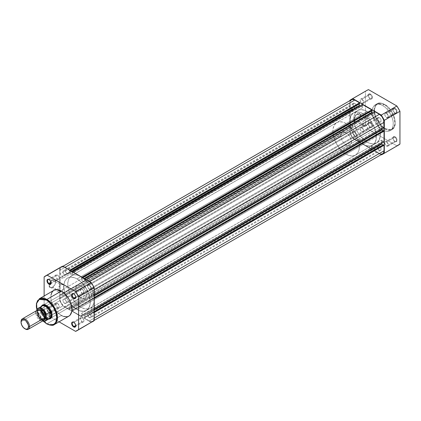 <?xml version="1.0" encoding="UTF-8"?>
<svg xmlns="http://www.w3.org/2000/svg" width="421" height="421" viewBox="0 0 421 421"><rect width="100%" height="100%" fill="white"/><g stroke="black" fill="none" stroke-linecap="round" stroke-linejoin="round"><path stroke-width="0.32" stroke-dasharray="2.1 1.58" d="M370.122 98.582L370.122 98.582A2.51 1.452 60 0 1 368.343 95.509A2.51 1.452 60 0 1 370.122 94.483L370.385 94.025A2.889 1.668 -120 0 0 368.343 95.204A2.889 1.668 -120 0 0 370.385 98.74L370.122 98.582L361.902 103.329A2.51 1.452 60 0 1 360.26 101.119A2.51 1.452 60 0 1 360.644 99.103A2.51 1.452 60 0 1 361.902 99.23L370.122 94.483A2.51 1.452 -120 0 0 368.864 94.357A2.51 1.452 -120 0 0 368.48 96.372A2.51 1.452 -120 0 0 370.122 98.582A2.51 1.452 -120 0 0 371.38 98.709A2.51 1.452 -120 0 0 371.764 96.698A2.51 1.452 -120 0 0 370.122 94.483L361.902 99.23A2.51 1.452 60 0 1 363.544 101.44A2.51 1.452 60 0 1 363.16 103.455A2.51 1.452 60 0 1 361.902 103.329L370.122 98.582L370.385 98.74L369.254 97.688L368.501 96.193L368.386 94.762L368.943 93.878L369.606 93.751L370.785 94.299L372.275 96.567L372.085 98.672L371.169 99.009L370.385 98.74A2.889 1.668 -120 0 0 372.427 97.561A2.889 1.668 -120 0 0 370.385 94.025L370.122 94.483A2.51 1.452 60 0 1 371.896 97.561A2.51 1.452 60 0 1 370.122 98.582L370.385 98.74M394.782 112.823L394.782 112.823A2.51 1.452 60 0 1 393.003 109.744A2.51 1.452 60 0 1 394.782 108.718L395.045 108.26A2.889 1.668 -120 0 0 393.003 109.439A2.889 1.668 -120 0 0 395.045 112.975L386.562 117.564A2.51 1.452 60 0 1 384.92 115.354A2.51 1.452 60 0 1 385.304 113.338A2.51 1.452 60 0 1 386.562 113.465L394.782 108.718A2.51 1.452 -120 0 0 393.524 108.592A2.51 1.452 -120 0 0 393.14 110.607A2.51 1.452 -120 0 0 394.782 112.823A2.51 1.452 -120 0 0 396.035 112.944A2.51 1.452 -120 0 0 396.419 110.934A2.51 1.452 -120 0 0 394.782 108.718L386.562 113.465A2.51 1.452 60 0 1 388.204 115.68A2.51 1.452 60 0 1 387.815 117.691A2.51 1.452 60 0 1 386.562 117.564L395.045 112.975L393.909 111.923L393.156 110.428L393.04 109.002L393.603 108.118L394.261 107.986L395.445 108.534L396.929 110.802L396.74 112.907L396.177 113.233L395.045 112.975A2.889 1.668 -120 0 0 397.087 111.797A2.889 1.668 -120 0 0 395.045 108.26L394.782 108.718A2.51 1.452 60 0 1 396.556 111.797A2.51 1.452 60 0 1 394.782 112.823L395.045 112.975M370.122 127.058L370.122 127.058A2.51 1.452 60 0 1 368.343 123.979A2.51 1.452 60 0 1 370.122 122.953L370.385 122.495A2.889 1.668 -120 0 0 368.343 123.674A2.889 1.668 -120 0 0 370.385 127.21L361.902 131.805A2.51 1.452 60 0 1 360.26 129.589A2.51 1.452 60 0 1 360.644 127.574A2.51 1.452 60 0 1 361.902 127.7L370.122 122.953A2.51 1.452 -120 0 0 368.864 122.832A2.51 1.452 -120 0 0 368.48 124.842A2.51 1.452 -120 0 0 370.122 127.058A2.51 1.452 -120 0 0 371.38 127.184A2.51 1.452 -120 0 0 371.764 125.169A2.51 1.452 -120 0 0 370.122 122.953L361.902 127.7A2.51 1.452 60 0 1 363.544 129.915A2.51 1.452 60 0 1 363.16 131.926A2.51 1.452 60 0 1 361.902 131.805L370.385 127.21L369.254 126.158L368.501 124.669L368.386 123.237L368.943 122.353L369.991 122.311L370.785 122.769L372.275 125.042L372.085 127.142L371.169 127.484L370.385 127.21A2.889 1.668 -120 0 0 372.427 126.032A2.889 1.668 -120 0 0 370.385 122.495L370.122 122.953A2.51 1.452 60 0 1 371.896 126.032A2.51 1.452 60 0 1 370.122 127.058L370.385 127.21M394.782 141.293L394.782 141.293A2.51 1.452 60 0 1 393.003 138.22A2.51 1.452 60 0 1 394.782 137.193L395.045 136.73A2.889 1.668 -120 0 0 393.003 137.909A2.889 1.668 -120 0 0 395.045 141.445L386.562 146.04A2.51 1.452 60 0 1 384.92 143.824A2.51 1.452 60 0 1 385.304 141.814A2.51 1.452 60 0 1 386.562 141.935L394.782 137.193A2.51 1.452 -120 0 0 393.524 137.067A2.51 1.452 -120 0 0 393.14 139.083A2.51 1.452 -120 0 0 394.782 141.293A2.51 1.452 -120 0 0 396.035 141.419A2.51 1.452 -120 0 0 396.419 139.404A2.51 1.452 -120 0 0 394.782 137.193L386.562 141.935A2.51 1.452 60 0 1 388.204 144.15A2.51 1.452 60 0 1 387.815 146.166A2.51 1.452 60 0 1 386.562 146.04L395.045 141.445L393.909 140.393L393.156 138.904L393.04 137.472L393.603 136.588L394.645 136.546L395.445 137.009L396.929 139.277L396.74 141.377L395.824 141.719L395.045 141.445A2.889 1.668 -120 0 0 397.087 140.267A2.889 1.668 -120 0 0 395.045 136.73L394.782 137.193A2.51 1.452 60 0 1 396.556 140.267A2.51 1.452 60 0 1 394.782 141.293L395.045 141.445M357.529 114.259A4.289 2.479 -60 0 1 360.56 116.012A4.289 2.479 -60 0 1 357.529 121.269L357.261 121.422A4.668 2.694 120 0 0 360.56 115.707A4.668 2.694 120 0 0 357.261 113.802L365.749 119.006A4.289 2.479 -60 0 1 367.891 118.796A4.289 2.479 -60 0 1 368.549 122.232A4.289 2.479 -60 0 1 365.749 126.016L357.529 121.269A4.289 2.479 120 0 0 360.329 117.485A4.289 2.479 120 0 0 359.671 114.049A4.289 2.479 120 0 0 357.529 114.259A4.289 2.479 120 0 0 354.724 118.043A4.289 2.479 120 0 0 355.382 121.48A4.289 2.479 120 0 0 357.529 121.269L365.749 126.016A4.289 2.479 -60 0 1 363.602 126.226A4.289 2.479 -60 0 1 362.944 122.79A4.289 2.479 -60 0 1 365.749 119.006L357.529 114.259L357.261 113.802L357.908 113.502L359.097 113.386L360.008 113.912L360.497 115.001L360.313 117.312L359.097 119.722L357.908 120.98L355.998 121.864L354.929 121.653L354.024 120.222L354.214 117.917L355.429 115.501L357.261 113.802A4.668 2.694 120 0 0 353.961 119.517A4.668 2.694 120 0 0 357.261 121.422L357.529 121.269A4.289 2.479 -60 0 1 354.493 119.517A4.289 2.479 -60 0 1 357.529 114.259M384.836 128.389C387.846 130.605 394.982 131.163 395.124 122.448C394.982 113.575 387.846 105.892 384.836 104.629L393.456 115.217L395.045 124.184L392.035 129.589L384.573 128.847L384.836 128.389L388.772 129.757L390.551 129.689L392.109 129.11L393.393 128.047L394.34 126.542L395.124 122.448L394.682 118.748L393.393 114.849L391.362 111.097L388.772 107.808L385.847 105.271L382.831 103.703L379.989 103.234L377.563 103.913L375.764 105.671L374.748 108.365L374.601 111.765L375.332 115.57L378.311 121.927L380.9 125.211L384.836 128.389L384.573 128.847A14.924 8.615 -120 0 0 392.035 129.589A14.924 8.615 -120 0 0 394.319 117.627A14.924 8.615 -120 0 0 384.573 104.476L382.715 105.55A14.924 8.615 60 0 1 392.467 118.701A14.924 8.615 60 0 1 390.178 130.657A14.924 8.615 60 0 1 382.715 129.921L384.573 128.847L382.715 129.921L378.679 126.663L375.253 122.043L372.617 115.443L372.164 111.644L372.964 107.444L374.558 105.297L376.853 104.219L378.679 104.145L381.684 105.013L384.773 106.971L386.752 108.807L390.872 114.712L392.814 120.027L393.219 122.606L393.067 126.09L392.025 128.852L390.872 130.173L389.409 131.02L386.752 131.326L382.715 129.921A14.924 8.615 60 0 1 372.964 116.77A14.924 8.615 60 0 1 375.253 104.813A14.924 8.615 60 0 1 382.715 105.55L384.573 104.476A14.924 8.615 -120 0 0 377.111 103.74A14.924 8.615 -120 0 0 374.822 115.696A14.924 8.615 -120 0 0 384.573 128.847L375.685 118.106L374.095 109.144L377.111 103.74L384.836 104.629C381.826 102.419 374.69 101.861 374.548 110.57C374.69 119.443 381.826 127.131 384.836 128.389M367.075 111.46L363.097 113.754A18.75 10.825 60 0 1 375.343 130.278A18.75 10.825 60 0 1 372.469 145.298A18.75 10.825 60 0 1 363.097 144.371L367.075 142.077A18.75 10.825 -120 0 0 376.448 143.003A18.75 10.825 -120 0 0 379.321 127.979A18.75 10.825 -120 0 0 367.075 111.46L364.486 110.26L360.823 109.66L358.66 110.076L356.824 111.139L354.824 113.838L354.072 116.275L353.877 120.648L354.387 123.885L356.824 130.563L358.66 133.746L361.997 137.983L364.486 140.288L368.37 142.751L372.148 143.84L374.437 143.745L377.321 142.393L379.321 139.698L380.268 135.883L379.758 129.647L378.095 124.627L375.485 119.79L370.922 114.338L367.075 111.46A18.75 10.825 -120 0 0 357.697 110.528A18.75 10.825 -120 0 0 354.824 125.553A18.75 10.825 -120 0 0 367.075 142.077L363.097 144.371L361.797 143.545L359.245 141.488L355.729 137.541L352.072 131.205L350.409 126.184L349.904 119.943L350.846 116.133L352.072 114.196L353.719 112.828L355.729 112.081L359.245 112.191L363.097 113.754L365.681 115.543L368.17 117.848L371.506 122.085L373.343 125.269L375.343 130.278L376.1 133.583L376.29 138.183L375.343 141.993L374.116 143.929L371.506 145.75L369.343 146.171L365.681 145.571L363.097 144.371A18.75 10.825 60 0 1 350.846 127.847A18.75 10.825 60 0 1 353.719 112.828A18.75 10.825 60 0 1 363.097 113.754L77.006 278.923A18.75 10.825 60 0 1 89.257 295.447A18.75 10.825 60 0 1 86.384 310.472A18.75 10.825 60 0 1 77.006 309.54L367.075 142.077A18.75 10.825 -120 0 0 376.448 143.003A18.75 10.825 -120 0 0 379.321 127.979A18.75 10.825 -120 0 0 367.075 111.46A18.75 10.825 -120 0 0 357.697 110.528A18.75 10.825 -120 0 0 354.824 125.553A18.75 10.825 -120 0 0 367.075 142.077L77.006 309.54A18.75 10.825 60 0 1 64.76 293.021A18.75 10.825 60 0 1 67.634 277.997A18.75 10.825 60 0 1 77.006 278.923L367.075 111.46L363.223 109.897L360.823 109.66L358.66 110.076L356.824 111.139L355.382 112.802L354.387 114.996L353.877 117.648L354.387 123.885L356.824 130.563L358.66 133.746L361.997 137.983L367.075 142.077L369.659 143.272L372.148 143.84L374.437 143.745L376.448 143.003L378.763 140.735L380.074 137.262L380.268 132.883L379.321 127.979L377.321 122.974L374.437 118.29L370.922 114.338L367.075 111.46M381.058 154.744L352.882 138.472L351.288 135.883L349.84 133.204L349.84 100.666L349.84 133.204L365.481 124.169L368.522 129.442L396.908 145.829L368.522 129.442L352.882 138.472L381.058 154.744M366.928 90.394L365.481 91.399L365.481 124.169L365.481 91.399L349.84 100.43L365.481 91.399A31.57 18.229 -120 0 1 366.928 90.394M396.908 145.829L381.263 154.86L396.908 145.829A31.57 18.229 -120 0 0 398.503 145.077M386.562 113.465L388.204 115.68L388.204 117.249L387.546 117.791L385.878 117.017L384.92 115.354L385.083 113.523L385.573 113.238L386.562 113.465M361.902 99.23L363.544 101.44L363.544 103.013L362.891 103.555L361.555 103.092L360.26 101.119L360.423 99.288L360.913 99.003L361.902 99.23M361.902 127.7L363.544 129.915L363.544 131.484L362.891 132.026L361.555 131.562L360.26 129.589L360.423 127.758L361.223 127.463L361.902 127.7M386.562 141.935L388.204 144.15L388.204 145.719L387.546 146.266L385.878 145.492L384.92 143.824L385.083 141.998L385.878 141.698L386.562 141.935M365.749 126.016L364.586 126.421L363.223 125.916L362.77 123.548L363.223 122.022L364.586 119.943L366.338 118.733L367.433 118.622L368.549 119.553L368.722 121.474L367.433 124.453L365.749 126.016M365.481 124.169A31.57 18.229 -120 0 0 368.522 129.442L352.882 138.472A31.57 18.229 60 0 1 349.84 133.204L365.481 124.169M354.745 107.466A2.51 1.452 -120 0 0 355.998 107.587A2.51 1.452 -120 0 0 356.387 105.576A2.51 1.452 -120 0 0 354.745 103.361L64.681 270.829A2.51 1.452 60 0 1 66.323 273.04A2.51 1.452 60 0 1 65.934 275.055A2.51 1.452 60 0 1 64.681 274.929L354.745 107.466L64.681 274.929A2.51 1.452 60 0 1 63.039 272.719A2.51 1.452 60 0 1 63.424 270.703A2.51 1.452 60 0 1 64.681 270.829L354.745 103.361A2.51 1.452 -120 0 0 353.487 103.234A2.51 1.452 -120 0 0 353.103 105.25A2.51 1.452 -120 0 0 354.745 107.466L356.219 107.402L356.387 105.576L355.424 103.908L353.756 103.134L353.103 103.682L353.103 105.25L354.745 107.466M379.4 121.701A2.51 1.452 -120 0 0 380.658 121.822A2.51 1.452 -120 0 0 381.042 119.811A2.51 1.452 -120 0 0 379.4 117.596L89.336 285.064A2.51 1.452 60 0 1 90.978 287.28A2.51 1.452 60 0 1 90.594 289.29A2.51 1.452 60 0 1 89.336 289.164L379.4 121.701L89.336 289.164A2.51 1.452 60 0 1 87.694 286.954A2.51 1.452 60 0 1 88.084 284.938A2.51 1.452 60 0 1 89.336 285.064L379.4 117.596A2.51 1.452 -120 0 0 378.147 117.475A2.51 1.452 -120 0 0 377.758 119.485A2.51 1.452 -120 0 0 379.4 121.701L380.079 121.937L380.879 121.643L381.042 119.811L380.079 118.143L378.416 117.375L377.758 117.917L377.758 119.485L379.4 121.701M379.4 150.171A2.51 1.452 -120 0 0 380.658 150.297A2.51 1.452 -120 0 0 381.042 148.281A2.51 1.452 -120 0 0 379.4 146.071L89.336 313.534A2.51 1.452 60 0 1 90.978 315.75A2.51 1.452 60 0 1 90.594 317.766A2.51 1.452 60 0 1 89.336 317.639L379.4 150.171L89.336 317.639A2.51 1.452 60 0 1 87.694 315.424A2.51 1.452 60 0 1 88.084 313.413A2.51 1.452 60 0 1 89.336 313.534L379.4 146.071A2.51 1.452 -120 0 0 378.147 145.945A2.51 1.452 -120 0 0 377.758 147.96A2.51 1.452 -120 0 0 379.4 150.171L380.389 150.397L380.879 150.113L381.042 148.281L379.747 146.308L378.416 145.845L377.758 146.387L377.758 147.96L379.4 150.171M354.745 135.936A2.51 1.452 -120 0 0 355.998 136.062A2.51 1.452 -120 0 0 356.387 134.046A2.51 1.452 -120 0 0 354.745 131.836L64.681 299.299A2.51 1.452 60 0 1 66.323 301.515A2.51 1.452 60 0 1 65.934 303.525A2.51 1.452 60 0 1 64.681 303.404L354.745 135.936L64.681 303.404A2.51 1.452 60 0 1 63.039 301.189A2.51 1.452 60 0 1 63.424 299.178A2.51 1.452 60 0 1 64.681 299.299L354.745 131.836A2.51 1.452 -120 0 0 353.487 131.71A2.51 1.452 -120 0 0 353.103 133.72A2.51 1.452 -120 0 0 354.745 135.936L355.729 136.162L356.219 135.878L356.387 134.046L355.092 132.073L353.756 131.61L353.103 132.152L353.103 133.72L354.745 135.936M93.978 312.692L93.978 318.265L93.978 312.692L93.183 312.235L93.183 312.603L383.247 145.134L382.926 144.95L383.247 145.134L383.247 144.766L383.247 145.134L93.183 312.603L93.183 312.235L93.978 312.692M94.241 320.334L92.62 321.27L93.625 320.113L93.978 318.265A6.562 3.789 60 0 1 92.62 321.27A6.562 3.789 60 0 1 89.336 320.944L379.4 153.481A6.562 3.789 -120 0 0 382.684 153.802M92.62 321.27L91.115 321.565L89.336 320.944L379.4 153.481L374.574 150.692L84.51 318.16L89.336 320.944L84.51 318.16L374.574 150.692L374.574 149.776L84.51 317.239L84.51 318.16L84.51 317.239L84.831 317.423L374.895 149.96L374.574 149.776L84.51 317.239L84.831 317.423L374.895 149.96L374.895 147.939L84.831 315.403L84.831 317.423L84.831 315.403L374.895 147.939L371.448 145.945L81.385 313.413L84.831 315.403L81.385 313.413L81.385 315.434L371.448 147.966L371.448 145.945L81.385 313.413L81.385 315.434L371.448 147.966L371.764 148.15L81.7 315.618L81.385 315.434L81.7 316.539L371.764 149.071L371.764 148.15L81.7 315.618L81.7 316.539L371.764 149.071L362.381 143.65L72.317 311.119L81.7 316.539L72.317 311.119L362.381 143.65L362.381 142.735L72.317 310.198L72.317 311.119L72.317 310.198L72.633 310.382L362.697 142.919L362.381 142.735L72.317 310.198L72.633 310.382L362.697 142.919L362.697 140.898L72.633 308.361L72.633 310.382L72.633 308.361L69.186 306.372L359.25 138.904L362.697 140.898L72.633 308.361L69.186 306.372L69.186 308.393L359.25 140.924L359.25 138.904L69.186 306.372L69.186 308.393L359.25 140.924L359.571 141.109L69.507 308.577L69.186 308.393L69.507 309.498L359.571 142.03L359.571 141.109L69.507 308.577L69.507 309.498L359.571 142.03L354.745 139.24L64.681 306.709L69.507 309.498L64.681 306.709A6.562 3.789 60 0 1 60.04 298.673L350.104 131.205A6.562 3.789 -120 0 0 354.745 139.24L64.681 306.709L62.903 305.278L60.824 302.099L60.129 299.768L60.04 294.847L350.104 127.379L350.104 131.205L60.04 298.673L60.04 294.847L62.692 295.458L352.756 127.989L350.104 127.379L60.04 294.847L62.692 295.458L352.756 127.989L352.756 126.153L62.692 293.621L62.692 295.458L62.692 293.621L352.756 126.153L350.104 123.706L60.04 291.174L62.692 293.621L60.04 291.174L60.04 277.702L350.104 110.234L350.104 123.706L60.04 291.174L60.04 277.702L62.692 278.313L352.756 110.844L350.104 110.234L60.04 277.702L62.692 278.313L62.692 276.476L352.756 109.007L352.756 110.844L62.692 278.313L62.692 276.476L352.756 109.007L350.104 106.56L60.04 274.029L62.692 276.476L60.04 274.029L60.04 270.198L350.104 102.735L350.104 106.56L60.04 274.029L60.04 270.198A6.562 3.789 60 0 1 61.398 267.198A6.562 3.789 60 0 1 64.681 267.519L69.77 270.156L69.507 271.224L69.507 270.308L64.681 267.519L62.903 266.903L61.398 267.198L60.392 268.356L60.04 270.198L350.104 102.735L350.456 100.887M351.461 99.73A6.562 3.789 -120 0 0 350.104 102.735L350.104 106.56L352.756 109.007L352.756 110.844L350.104 110.234L350.104 123.706L352.756 126.153L352.756 127.989L350.104 127.379L350.193 132.305L351.461 135.778L353.84 138.62L359.571 142.03L359.25 138.904L362.697 140.898L362.381 143.65L371.764 149.071L371.448 145.945L374.895 147.939L374.574 150.692L379.4 153.481L381.179 154.097M70.565 270.614L69.507 271.224L69.186 271.04L359.25 103.577L359.571 103.761L359.25 103.577L359.25 103.945L359.25 103.577L69.186 271.04L69.186 273.061L69.186 271.04L69.507 271.224L70.565 270.614M71.996 271.44L69.186 273.061L71.996 271.44M359.834 105.934L362.697 107.587L72.633 275.055L69.186 273.061L72.633 275.055L72.633 273.034L362.697 105.566L362.697 107.587L72.633 275.055L72.633 273.034L362.697 105.566L362.381 105.382L72.317 272.85L72.633 273.034L72.317 271.929L81.969 277.197L81.7 278.265L81.7 277.35L72.317 271.929L72.317 272.85L362.381 105.382L362.381 104.461L362.697 107.587L359.834 105.934M82.763 277.655L81.7 278.265L81.385 278.081L371.448 110.618L371.764 110.802L371.448 110.618L371.448 110.986L371.448 110.618L81.385 278.081L81.385 280.102L81.385 278.081L81.7 278.265L82.763 277.655M84.195 278.481L81.385 280.102L84.831 282.096L374.895 114.628L372.032 112.975L374.895 114.628L84.831 282.096L84.831 280.076L374.895 112.607L374.895 114.628L374.895 112.607L374.574 112.423L84.51 279.891L84.831 280.076L374.895 112.607L374.574 112.423L84.51 279.891L84.51 278.97L89.605 281.607L89.336 281.76A6.562 3.789 60 0 1 93.978 289.795L93.978 295.368L93.888 288.695L92.62 285.222L90.241 282.38L84.51 278.97L84.831 282.096L81.385 280.102L84.195 278.481M374.574 111.502L374.574 112.423L374.574 111.502M94.241 295.21L93.978 295.368L94.241 295.21M384.041 127.9L383.247 127.442L93.183 294.905L93.978 295.368L93.183 294.542L383.247 127.074L383.247 127.442L93.183 294.905L93.183 294.542L383.247 127.074L381.494 126.063L91.431 293.532L93.183 294.542L91.431 293.532L381.494 126.063L381.494 129.368L381.494 126.063L384.041 127.9M94.241 295.884L91.431 297.51L91.431 293.532L91.431 297.51L93.183 298.521L383.247 131.052L382.926 130.868L383.247 131.052L383.247 130.684L383.247 131.052L93.183 298.521L93.183 298.152L93.183 298.521L91.431 297.51L94.241 295.884M94.241 297.542L93.183 298.152L94.241 298.457L93.978 309.451L93.978 298.61L93.183 298.152L94.241 297.542M94.241 309.298L93.978 309.451L94.241 309.298M384.041 141.982L383.247 141.524L93.183 308.988L93.978 309.451L93.183 308.625L383.247 141.156L383.247 141.524L93.183 308.988L93.183 308.625L383.247 141.156L381.494 140.146L91.431 307.614L93.183 308.625L91.431 307.614L91.431 311.593L94.241 309.972L91.431 311.593L93.183 312.603L91.431 311.593L91.431 307.614L381.494 140.146L381.494 143.45L381.494 140.146L384.041 141.982M94.241 311.624L93.183 312.235L94.241 311.624M64.681 270.829L63.692 270.603L63.203 270.887L63.039 272.719L63.997 274.381L65.665 275.155L66.323 274.613L66.323 273.04L64.681 270.829M89.336 285.064L88.352 284.838L87.863 285.122L87.694 286.954L88.989 288.927L90.326 289.39L90.978 288.848L90.978 287.28L89.336 285.064M89.336 313.534L87.863 313.598L87.694 315.424L88.657 317.092L90.326 317.866L90.978 317.318L90.978 315.75L89.336 313.534M64.681 299.299L63.997 299.063L63.203 299.357L63.039 301.189L63.997 302.857L65.665 303.625L66.323 303.083L66.323 301.515L64.681 299.299M77.006 278.923L74.422 277.728L70.76 277.123L68.597 277.544L65.986 279.365L64.76 281.302L63.813 285.117L64.324 291.353L65.318 294.7L67.634 299.647L69.644 302.71L73.159 306.662L78.306 310.219L80.858 311.103L84.374 311.214L87.258 309.861L89.257 307.162L90.01 304.725L90.268 301.889L89.694 297.115L88.031 292.095L85.421 287.254L80.858 281.807L77.006 278.923A18.75 10.825 60 0 1 89.257 295.447A18.75 10.825 60 0 1 86.384 310.472A18.75 10.825 60 0 1 77.006 309.54L80.985 307.246A18.75 10.825 -120 0 0 90.357 308.172A18.75 10.825 -120 0 0 93.236 293.153A18.75 10.825 -120 0 0 80.985 276.629L77.006 278.923L80.858 281.807L85.421 287.254L88.699 293.769L90.199 300.352L90.01 304.725L88.699 308.198L86.384 310.472L83.258 311.34L79.595 310.74L77.006 309.54L73.159 306.662L70.76 304.125L67.634 299.647L65.986 296.373L64.76 293.021L63.813 288.117L63.813 285.117L64.76 281.302L65.986 279.365L67.634 277.997L69.644 277.255L71.933 277.16L74.422 277.728L77.006 278.923L80.985 276.629L78.401 275.429L74.738 274.829L72.575 275.25L69.965 277.071L68.739 279.007L67.792 282.817L67.981 287.417L68.739 290.722L70.739 295.731L72.575 298.915L75.912 303.152L78.401 305.457L80.985 307.246L84.831 308.809L88.352 308.919L90.357 308.172L92.678 305.904L93.988 302.431L94.178 298.052L93.236 293.153L91.236 288.143L88.352 283.459L84.831 279.512L80.985 276.629A18.75 10.825 -120 0 0 71.612 275.702A18.75 10.825 -120 0 0 68.739 290.722A18.75 10.825 -120 0 0 80.985 307.246L77.006 309.54A18.75 10.825 60 0 1 64.76 293.021A18.75 10.825 60 0 1 67.634 277.997A18.75 10.825 60 0 1 77.006 278.923M49.299 308.177A2.51 1.452 -120 0 0 47.526 309.203A2.51 1.452 -120 0 0 49.299 312.282L49.036 312.74A2.889 1.668 60 0 1 46.994 309.203A2.889 1.668 60 0 1 49.036 308.025L57.519 303.436A2.51 1.452 -120 0 0 56.267 303.309A2.51 1.452 -120 0 0 55.877 305.32A2.51 1.452 -120 0 0 57.519 307.535L49.299 312.282A2.51 1.452 60 0 1 47.662 310.067A2.51 1.452 60 0 1 48.047 308.056A2.51 1.452 60 0 1 49.299 308.177A2.51 1.452 60 0 1 50.941 310.393A2.51 1.452 60 0 1 50.557 312.408A2.51 1.452 60 0 1 49.299 312.282L57.519 307.535A2.51 1.452 -120 0 0 58.777 307.662A2.51 1.452 -120 0 0 59.161 305.646A2.51 1.452 -120 0 0 57.519 303.436L49.299 308.177L48.257 307.756L47.336 308.093L47.036 309.688L47.899 311.687L49.036 312.74L50.478 312.882L51.041 311.998L50.92 310.572L50.173 309.077L49.036 308.025A2.889 1.668 60 0 1 51.078 311.561A2.889 1.668 60 0 1 49.036 312.74L49.299 312.282A2.51 1.452 -120 0 0 51.078 311.256A2.51 1.452 -120 0 0 49.299 308.177L49.036 308.025M49.299 279.707A2.51 1.452 -120 0 0 49.173 279.639A2.51 1.452 60 0 1 49.299 279.707L57.519 274.96A2.51 1.452 -120 0 0 56.267 274.834A2.51 1.452 -120 0 0 55.877 276.85A2.51 1.452 -120 0 0 57.519 279.065L51.062 282.791L57.519 279.065A2.51 1.452 -120 0 0 58.777 279.186A2.51 1.452 -120 0 0 59.161 277.176A2.51 1.452 -120 0 0 57.519 274.96L49.299 279.707A2.51 1.452 60 0 1 51.073 282.928A2.51 1.452 -120 0 0 51.078 282.78A2.51 1.452 -120 0 0 49.299 279.707L49.036 279.555M73.959 322.418A2.51 1.452 -120 0 0 73.833 322.349A2.51 1.452 60 0 1 73.959 322.418L82.179 317.671A2.51 1.452 -120 0 0 80.921 317.545A2.51 1.452 -120 0 0 80.537 319.56A2.51 1.452 -120 0 0 82.179 321.77L75.722 325.501L82.179 321.77A2.51 1.452 -120 0 0 83.437 321.897A2.51 1.452 -120 0 0 83.821 319.881A2.51 1.452 -120 0 0 82.179 317.671L73.959 322.418A2.51 1.452 60 0 1 75.733 325.638A2.51 1.452 -120 0 0 75.738 325.491A2.51 1.452 -120 0 0 73.959 322.418L73.696 322.26M73.959 293.942A2.51 1.452 -120 0 0 73.833 293.874A2.51 1.452 60 0 1 73.959 293.942L82.179 289.195A2.51 1.452 -120 0 0 80.921 289.074A2.51 1.452 -120 0 0 80.537 291.085A2.51 1.452 -120 0 0 82.179 293.3L75.722 297.026L82.179 293.3A2.51 1.452 -120 0 0 83.437 293.426A2.51 1.452 -120 0 0 83.821 291.411A2.51 1.452 -120 0 0 82.179 289.195L73.959 293.942A2.51 1.452 60 0 1 75.733 297.163A2.51 1.452 -120 0 0 75.738 297.021A2.51 1.452 -120 0 0 73.959 293.942L73.696 293.79M52.614 287.143A4.289 2.479 -60 0 1 49.667 284.517A4.289 2.479 -60 0 1 52.614 280.139L52.351 279.676A4.668 2.694 120 0 0 49.162 284.338A4.668 2.694 120 0 0 52.351 287.296L60.834 291.89A4.289 2.479 -60 0 1 58.687 292.1A4.289 2.479 -60 0 1 57.819 289.743A4.289 2.479 -60 0 1 60.834 284.88L52.614 280.139A4.289 2.479 120 0 0 49.667 284.517A4.289 2.479 120 0 0 50.467 287.359A4.289 2.479 120 0 0 52.614 287.143A4.289 2.479 120 0 0 55.419 283.365A4.289 2.479 120 0 0 54.762 279.923A4.289 2.479 120 0 0 52.614 280.139L60.834 284.88A4.289 2.479 -60 0 1 62.982 284.67A4.289 2.479 -60 0 1 61.677 291.264A4.289 2.479 -60 0 1 60.834 291.89L52.614 287.143L50.515 287.711L49.304 286.706L49.115 284.612L50.515 281.375L52.351 279.676L53.614 279.239L54.683 279.444L55.588 280.875L55.398 283.186L54.183 285.596L52.351 287.296A4.668 2.694 120 0 0 55.651 281.581A4.668 2.694 120 0 0 52.351 279.676L52.614 280.139A4.289 2.479 -60 0 1 55.651 281.891A4.289 2.479 -60 0 1 52.614 287.143L52.351 287.296M46.784 305.562A7.499 4.331 -120 0 0 46.652 305.488A7.499 4.331 60 0 1 46.784 305.562L80.985 285.812A7.499 4.331 -120 0 0 77.238 285.443A7.499 4.331 -120 0 0 76.085 291.453A7.499 4.331 -120 0 0 80.985 298.063L46.515 318.265A7.873 4.547 60 0 1 41.4 306.351L41.058 309.94L42.579 314.108L45.431 317.518L48.71 319.013A7.873 4.547 60 0 1 46.515 318.265L46.784 317.808A7.499 4.331 60 0 1 45.984 317.276A7.499 4.331 -120 0 0 46.784 317.808L80.985 298.063L78.038 295.326L76.085 291.453L75.785 287.738L76.575 285.991L77.238 285.443L78.959 285.106L82.021 286.527L84.737 289.774L85.884 292.421L86.289 295L85.395 297.884L83.932 298.731L80.985 298.063A7.499 4.331 -120 0 0 84.737 298.431A7.499 4.331 -120 0 0 85.884 292.421A7.499 4.331 -120 0 0 80.985 285.812L46.784 305.562A7.499 4.331 60 0 1 52.083 314.897A7.499 4.331 -120 0 0 52.083 314.745A7.499 4.331 -120 0 0 46.784 305.562L46.515 305.409M42.658 305.457A7.499 4.331 -120 0 0 41.542 309.582A7.499 4.331 -120 0 0 45.984 317.276A7.499 4.331 60 0 1 41.542 309.582A7.499 4.331 60 0 1 43.031 305.188L342.378 132.368L341.226 133.689L340.826 135.799A7.499 4.331 -120 0 0 344.099 143.345A7.499 4.331 -120 0 0 349.877 145.356A7.499 4.331 -120 0 0 351.43 141.919L52.078 314.75L351.43 141.919L350.535 138.004L348.156 134.373L345.094 132.257L343.178 132.068L342.378 132.368A7.499 4.331 -120 0 0 340.826 135.799L341.226 138.372L342.378 141.024L344.099 143.345L346.125 144.982L348.156 145.687L349.877 145.356L351.025 144.029L351.43 141.919A7.499 4.331 -120 0 0 348.156 134.373A7.499 4.331 -120 0 0 342.378 132.368M46.626 323.833A0.526 0.305 120 0 0 46.889 323.807L54.351 324.549M51.015 294.911L51.015 299.668L53.209 306.288L57.324 312.193L61.366 315.45L46.889 323.807L61.366 315.45A14.924 8.615 -120 0 0 68.828 316.187M61.224 266.893L59.777 267.898L59.777 300.668L61.224 303.346L62.818 305.941L91.199 322.328L62.818 305.941L47.173 314.971L45.579 312.377L44.131 309.703L44.131 295.984L44.131 309.703L59.777 300.668L59.777 267.898L44.131 276.929L59.777 267.898A31.57 18.229 -120 0 1 61.224 266.893M59.056 321.833L47.173 314.971L59.056 321.833M62.397 315.987L63.424 316.403M91.199 322.328L75.554 331.359L91.199 322.328A31.57 18.229 -120 0 0 92.794 321.576M46.889 323.807A14.924 8.615 60 0 1 37.137 310.656A14.924 8.615 60 0 1 39.427 298.7L36.411 304.104L38.006 313.066L46.889 323.807M53.904 290.343A14.924 8.615 -120 0 0 51.615 302.299A14.924 8.615 -120 0 0 61.366 315.45M43.563 321.381L39.316 315.992L36.974 310.419L43.247 321.081M84.737 298.431L50.531 318.181A7.499 4.331 60 0 1 46.784 317.808A7.499 4.331 -120 0 0 50.115 318.371M82.179 321.77L83.163 321.997L83.658 321.712L83.821 319.881L82.527 317.908L81.19 317.445L80.537 317.987L80.537 319.56L82.179 321.77M57.519 307.535L58.508 307.762L58.998 307.477L59.161 305.646L57.866 303.673L56.535 303.209L55.877 303.752L55.877 305.32L57.519 307.535M57.519 279.065L58.198 279.302L58.998 279.002L59.161 277.176L58.198 275.508L56.535 274.734L55.877 275.281L55.877 276.85L57.519 279.065M82.179 293.3L82.858 293.537L83.658 293.242L83.821 291.411L82.527 289.438L81.19 288.974L80.537 289.516L80.537 291.085L82.179 293.3M60.834 284.88L61.998 284.48L63.361 284.98L63.813 287.354L62.982 289.627L61.998 290.953L60.245 292.163L59.151 292.274L58.03 291.348L58.03 288.664L59.151 286.443L60.834 284.88M59.777 300.668A31.57 18.229 -120 0 0 62.818 305.941L47.173 314.971A31.57 18.229 60 0 1 44.131 309.703L59.777 300.668M25.028 328.827A5.999 3.463 60 0 1 21.05 321.644L35.911 313.061A1.221 0.705 0 0 0 37.237 312.908A5.252 3.031 -120 0 0 39.3 317.939A5.252 3.031 -120 0 0 43.2 319.76A5.252 3.031 -120 0 0 44.663 317.197A1.221 0.705 0 0 0 44.305 317.687A1.221 0.705 0 0 0 44.394 317.96A1.221 0.705 180 0 1 44.305 317.687A1.221 0.705 180 0 1 44.663 317.197A5.252 3.031 60 0 1 43.2 319.76A5.252 3.031 60 0 1 39.3 317.939A5.252 3.031 60 0 1 37.237 312.908A1.221 0.705 180 0 1 35.911 313.061L40.153 320.407M38.216 309.835L37.501 312.145A1.221 0.705 180 0 1 37.595 312.414A1.221 0.705 180 0 1 37.237 312.908A5.252 3.031 60 0 1 38.7 310.345A5.252 3.031 -120 0 0 37.237 312.908A1.221 0.705 0 0 0 37.595 312.414A1.221 0.705 0 0 0 37.501 312.145L38.058 310.04M37.153 310.314A5.999 3.463 -120 0 0 35.911 313.061A5.999 3.463 -120 0 0 38.532 319.102A5.999 3.463 -120 0 0 43.152 320.707M35.911 313.061L21.05 321.644A5.999 3.463 -120 0 0 25.292 328.99M48.81 318.955A7.499 4.331 60 0 1 45.852 318.187A7.499 4.331 60 0 1 40.684 309.082L340.826 135.799L40.684 309.082L40.921 306.962L37.348 309.019M332.869 131.205L349.84 121.411A18.75 10.825 -120 0 0 358.024 140.277A18.75 10.825 -120 0 0 372.469 145.298A18.75 10.825 -120 0 0 376.353 136.714L359.381 146.513A18.75 10.825 60 0 1 355.503 155.096A18.75 10.825 60 0 1 341.052 150.071A18.75 10.825 60 0 1 332.869 131.205A18.75 10.825 60 0 1 336.753 122.622A18.75 10.825 60 0 1 351.198 127.647A18.75 10.825 60 0 1 359.381 146.513L376.353 136.714L376.1 133.583L374.785 128.594L373.343 125.269L370.459 120.585L366.944 116.638L363.097 113.754L360.508 112.554L356.845 111.954L353.719 112.828L351.403 115.096L350.409 117.296L349.904 119.943L350.093 124.542L350.846 127.847L352.845 132.857L355.729 137.541L358.024 140.277L360.508 142.582L364.397 145.045L366.944 145.934L370.459 146.045L373.343 144.692L374.785 143.029L376.1 139.556L376.353 136.714A18.75 10.825 -120 0 0 368.17 117.848A18.75 10.825 -120 0 0 353.719 112.828A18.75 10.825 -120 0 0 349.84 121.411L332.869 131.205L333.122 128.368L334.437 124.895L336.753 122.622L338.763 121.879L342.278 121.99L344.825 122.874L348.714 125.337L351.198 127.647L353.493 130.384L356.377 135.067L358.376 140.072L359.129 143.382L359.318 147.976L358.813 150.629L357.818 152.828L355.503 155.096L352.377 155.97L348.714 155.365L344.825 153.344L341.052 150.076L337.716 145.84L335.105 140.998L333.443 135.978L332.869 131.205M43.126 320.955L40.363 319.355L38.016 316.308L37.237 314.519L37.237 310.272L37.348 314.834M43.842 320.06L38.995 316.739L37.501 312.145L38.216 315.276L39.39 317.308L41.742 319.492L44.1 320.028M45.557 320.834A7.31 4.221 60 0 1 37.395 314.824L40.79 312.866L40.79 307.014L40.921 312.703L40.921 306.962L40.921 312.703L40.684 309.082A7.499 4.331 -120 0 0 45.852 318.187A7.499 4.331 -120 0 0 48.899 318.944L48.362 319.039A7.31 4.221 60 0 1 45.752 318.508A7.31 4.221 -120 0 0 49.178 318.744M42.816 320.902A7.31 4.221 -120 0 1 37.395 314.824L40.79 312.866L40.89 312.387A7.31 4.221 -120 0 0 45.752 318.508A7.31 4.221 60 0 1 40.89 312.387L40.89 307.083A7.31 4.221 60 0 1 40.921 307.03M41.205 306.635L41.553 306.225A7.499 4.331 -120 0 0 40.684 309.082A7.499 4.331 60 0 1 41.5 306.293M41.868 306.078A7.31 4.221 -120 0 0 40.89 307.083L37.395 308.972M42.858 320.876A7.089 4.094 60 0 1 37.237 314.519M368.343 95.509L368.343 95.204M393.003 109.744L393.003 109.439M368.343 123.979L368.343 123.674M393.003 138.22L393.003 137.909M360.56 116.012L360.56 115.707M357.529 121.269L357.261 121.422M375.253 104.813L377.111 103.74C378.232 102.524 380.779 102.766 384.757 104.461C393.735 109.128 398.945 126.263 392.035 129.589L390.178 130.657M367.891 118.796L359.671 114.049M385.304 141.814L393.524 137.067M360.644 127.574L368.864 122.832M360.644 99.103L368.864 94.357M385.304 113.338L393.524 108.592M90.357 308.172L355.503 155.096M71.612 275.702L336.753 122.622M387.815 117.691L396.035 112.944M363.16 103.455L371.38 98.709M363.16 131.926L371.38 127.184M387.815 146.166L396.035 141.419M363.602 126.226L355.382 121.48M355.998 107.587L65.934 275.055M380.658 121.822L90.594 289.29M380.658 150.297L90.594 317.766M355.998 136.062L65.934 303.525M63.024 266.256L61.398 267.198M353.487 131.71L63.424 299.178M378.147 145.945L88.084 313.413M378.147 117.475L88.084 284.938M353.487 103.234L63.424 270.703M58.687 292.1L50.467 287.359M80.921 289.074L73.149 293.558M56.267 274.834L48.494 279.323M56.267 303.309L48.047 308.056M80.921 317.545L73.149 322.033M77.238 285.443L42.237 305.651M83.437 321.897L75.664 326.386M58.777 307.662L50.557 312.408M58.777 279.186L51.004 283.675M83.437 293.426L75.664 297.91M62.982 284.67L54.762 279.923M43.026 321.023L36.874 310.477M52.083 314.745L52.083 315.05M55.651 281.891L55.651 281.581M75.738 297.021L75.738 297.326M75.738 325.491L75.738 325.796M51.078 282.78L51.078 283.091M51.078 311.256L51.078 311.561M44.305 317.692C44.026 319.192 43.784 319.828 43.573 319.597L42.074 319.534L40.053 318.05L38.122 314.95L37.595 312.414C37.869 310.914 38.116 310.277 38.327 310.503C40.048 309.256 44.526 314.24 44.305 317.692M49.736 318.639L349.877 145.356M37.269 314.74L42.758 320.934"/><path stroke-width="0.63" d="M384.305 120.332L384.305 153.102L381.263 154.86A31.57 18.229 60 0 0 382.857 154.107A31.57 18.229 60 0 0 384.305 153.102L384.305 120.332L399.95 111.297L396.908 106.029L368.522 89.641L366.928 90.394A31.57 18.229 -120 0 1 368.522 89.641L396.908 106.029L381.263 115.059L384.305 120.332L399.95 111.297L399.95 144.071L399.95 111.297A31.57 18.229 -120 0 0 396.908 106.029L381.263 115.059L352.882 98.672L381.263 115.059A31.57 18.229 60 0 1 384.305 120.332M351.288 99.424A31.57 18.229 60 0 0 349.84 100.43L352.882 98.672A31.57 18.229 60 0 0 351.288 99.424L366.928 90.394M396.908 145.829L399.95 144.071A31.57 18.229 -120 0 1 398.503 145.077L382.857 154.107M94.241 312.54L384.041 145.229L384.041 150.802L94.241 318.113L384.041 150.802L383.689 152.644L382.684 153.802A6.562 3.789 -120 0 0 384.041 150.802L384.041 145.229L383.247 144.766L94.241 311.624L383.247 144.766L384.041 145.229L94.241 312.54M354.745 100.056A6.562 3.789 -120 0 0 351.461 99.73L352.966 99.435L354.745 100.056L64.945 267.367L354.745 100.056L359.571 102.84L354.745 100.056M69.77 270.156L359.571 102.84L359.571 103.761L70.565 270.614L359.571 103.761L359.571 102.84L69.77 270.156M359.25 103.945L359.25 105.597L71.996 271.44L359.25 105.597L359.834 105.934L359.25 105.597L359.25 103.945M72.58 271.777L362.381 104.461L72.58 271.777M81.969 277.197L371.764 109.881L362.381 104.461L371.764 109.881L371.764 110.802L82.763 277.655L371.764 110.802L371.764 109.881L81.969 277.197M371.448 110.986L371.448 112.639L84.195 278.481L371.448 112.639L372.032 112.975L371.448 112.639L371.448 110.986M84.779 278.818L374.574 111.502L84.779 278.818M89.605 281.607L379.4 114.291L374.574 111.502L379.4 114.291L89.605 281.607M384.041 122.327A6.562 3.789 -120 0 0 379.4 114.291L381.979 116.68L383.689 120.074L384.041 127.9L94.241 295.21L384.041 127.9L384.041 122.327L94.241 289.643L384.041 122.327M381.494 129.368L381.494 130.042L94.241 295.884L381.494 130.042L382.926 130.868L381.494 130.042L381.494 129.368M383.247 130.684L94.241 297.542L383.247 130.684L384.041 131.147L383.247 130.684M94.241 298.457L384.041 131.147L384.041 141.982L94.241 309.298L384.041 141.982L384.041 131.147L94.241 298.457M94.241 309.972L381.494 144.124L381.494 143.45L381.494 144.124L94.241 309.972M382.926 144.95L381.494 144.124L382.926 144.95M94.241 320.334L382.684 153.802L381.179 154.097M350.456 100.887L351.461 99.73L63.024 266.256M49.173 279.639A2.51 1.452 -120 0 0 47.526 280.807A2.51 1.452 -120 0 0 49.299 283.807L49.036 284.27A2.889 1.668 60 0 1 46.994 280.733A2.889 1.668 60 0 1 49.036 279.555L48.257 279.281L47.336 279.623L47.152 281.723L48.636 283.991L50.173 284.528L50.92 283.901L51.041 282.607L50.173 280.607L49.036 279.555A2.889 1.668 60 0 1 51.078 283.091A2.889 1.668 60 0 1 49.036 284.27L49.299 283.807A2.51 1.452 60 0 1 47.662 281.596A2.51 1.452 60 0 1 48.047 279.581A2.51 1.452 60 0 1 49.173 279.639M73.833 322.349A2.51 1.452 -120 0 0 72.186 323.517A2.51 1.452 -120 0 0 73.959 326.517L73.696 326.975A2.889 1.668 60 0 1 71.654 323.439A2.889 1.668 60 0 1 73.696 322.26L72.912 321.991L71.996 322.328L71.807 324.433L72.912 326.349L74.827 327.233L75.58 326.612L75.58 324.807L74.827 323.312L73.696 322.26A2.889 1.668 60 0 1 75.738 325.796A2.889 1.668 60 0 1 73.696 326.975L73.959 326.517A2.51 1.452 60 0 1 72.317 324.302A2.51 1.452 60 0 1 72.701 322.291A2.51 1.452 60 0 1 73.833 322.349M73.833 293.874A2.51 1.452 -120 0 0 72.186 295.042A2.51 1.452 -120 0 0 73.959 298.047L73.696 298.505A2.889 1.668 60 0 1 71.654 294.968A2.889 1.668 60 0 1 73.696 293.79L72.249 293.647L71.691 294.532L71.691 295.453L72.912 297.873L74.827 298.763L75.696 297.763L75.58 296.331L74.827 294.842L73.696 293.79A2.889 1.668 60 0 1 75.738 297.326A2.889 1.668 60 0 1 73.696 298.505L73.959 298.047A2.51 1.452 60 0 1 72.317 295.831A2.51 1.452 60 0 1 72.701 293.816A2.51 1.452 60 0 1 73.833 293.874M43.031 305.188A7.499 4.331 60 0 1 46.652 305.488A7.499 4.331 -120 0 0 42.658 305.457M41.4 306.351A7.873 4.547 60 0 1 46.515 305.409L43.426 304.704L42.579 305.02L41.374 306.409M36.974 310.419L36.601 303.441L39.269 299.399L46.515 300.078C49.494 301.325 56.561 308.935 56.698 317.718C56.561 326.338 49.494 325.786 46.515 323.596A0.526 0.305 120 0 0 46.626 323.833A0.526 0.305 -60 0 1 46.515 323.596L43.247 321.081L46.515 323.596L48.504 324.517L51.315 324.975L53.714 324.307L54.983 323.254L55.925 321.765L56.698 317.718L55.925 312.771L53.714 307.683L50.415 303.225L46.515 300.078A0.526 0.305 -60 0 1 46.889 299.436A0.526 0.305 120 0 0 46.515 300.078L43.563 298.878L41.716 298.7L39.316 299.368L38.053 300.42L36.774 302.799L36.385 304.836L36.385 307.141L37.111 310.903M54.351 324.549L57.361 319.144L55.772 310.177L46.889 299.436A14.924 8.615 60 0 1 56.64 312.587A14.924 8.615 60 0 1 54.351 324.549A14.924 8.615 60 0 1 46.889 323.807A0.526 0.305 -60 0 1 46.626 323.833C50.62 325.538 53.193 325.775 54.351 324.549L68.828 316.187A14.924 8.615 -120 0 0 71.112 304.23A14.924 8.615 -120 0 0 61.366 291.079L46.889 299.436L61.366 291.079L57.324 289.674L54.672 289.98L53.209 290.827L52.057 292.148L51.015 294.911M75.722 297.026L73.959 298.047L75.722 297.026M51.062 282.791L49.299 283.807L51.062 282.791M75.722 325.501L73.959 326.517L75.722 325.501M91.199 322.328L92.794 321.576A31.57 18.229 -120 0 0 94.241 320.57L94.241 287.796L92.794 285.117L91.199 282.528L62.818 266.14L61.224 266.893A31.57 18.229 -120 0 1 62.818 266.14L91.199 282.528L75.554 291.558L78.601 296.831L78.601 329.601L75.554 331.359L59.056 321.833L75.554 331.359A31.57 18.229 60 0 0 77.154 330.606L94.241 320.57L78.601 329.601L78.601 296.831L94.241 287.796L94.241 320.57L78.601 329.601A31.57 18.229 60 0 1 77.154 330.606M45.579 275.923A31.57 18.229 60 0 0 44.131 276.929L44.131 295.984L44.131 276.929L47.173 275.171L75.554 291.558L47.173 275.171L62.818 266.14L47.173 275.171A31.57 18.229 60 0 0 45.579 275.923L61.224 266.893M61.366 315.45L62.397 315.987M63.424 316.403L67.228 316.781L68.828 316.187L70.139 315.103L71.717 311.619L71.865 308.135L70.67 302.894L68.828 298.957L65.402 294.337L61.366 291.079A14.924 8.615 -120 0 0 53.904 290.343L39.427 298.7A14.924 8.615 60 0 1 46.889 299.436L39.427 298.7L36.422 303.288L36.874 310.477M48.647 319.007L50.457 318.655L51.662 317.266L51.978 313.734L50.457 309.567L48.647 307.13L46.515 305.409A7.873 4.547 60 0 1 52.083 315.05A7.873 4.547 60 0 1 48.71 319.013M50.115 318.371A7.499 4.331 -120 0 0 52.083 314.897A7.499 4.331 60 0 1 50.531 318.181M75.733 325.638A2.51 1.452 60 0 1 75.217 326.643A2.51 1.452 60 0 1 73.959 326.517A2.51 1.452 -120 0 0 75.733 325.638M51.073 282.928A2.51 1.452 60 0 1 50.557 283.933A2.51 1.452 60 0 1 49.299 283.807A2.51 1.452 -120 0 0 51.073 282.928M75.733 297.163A2.51 1.452 60 0 1 75.217 298.168A2.51 1.452 60 0 1 73.959 298.047A2.51 1.452 -120 0 0 75.733 297.163M75.554 291.558A31.57 18.229 60 0 1 78.601 296.831L94.241 287.796A31.57 18.229 -120 0 0 91.199 282.528L75.554 291.558M40.153 320.407L44.394 317.96C44.637 315.782 43.221 313.335 40.153 310.614C37.085 309.793 35.669 310.609 35.911 313.061M39.421 310.261A5.252 3.031 60 0 1 44.663 317.197A5.252 3.031 -120 0 0 40.795 310.682M28.291 329.285L43.152 320.707A5.999 3.463 -120 0 0 44.394 317.96L29.533 326.543A5.999 3.463 60 0 1 28.291 329.285A5.999 3.463 60 0 1 25.028 328.827M24.776 328.69L25.292 328.99A5.999 3.463 -120 0 0 29.533 326.543L28.502 326.543A5.268 3.042 60 0 1 24.776 328.69A5.268 3.042 60 0 1 21.05 322.239L21.676 320.213L22.708 319.618L24.776 320.086L26.202 321.239L28.218 324.733L28.502 326.543L27.875 328.569L26.844 329.164L25.502 329.027L23.35 327.543L21.676 324.991L21.05 322.239A5.268 3.042 60 0 1 24.776 320.086A5.268 3.042 60 0 1 28.502 326.543L29.533 326.543A5.999 3.463 -120 0 0 25.292 319.192A5.999 3.463 -120 0 0 21.05 321.644A5.999 3.463 60 0 1 22.292 318.897A5.999 3.463 60 0 1 26.918 320.502A5.999 3.463 60 0 1 29.533 326.543L44.394 317.96A5.999 3.463 -120 0 0 41.779 311.924A5.999 3.463 -120 0 0 37.153 310.314L22.292 318.897M38.058 310.04L43.447 311.087L45.989 317.045A1.221 0.705 0 0 0 44.663 317.197A1.221 0.705 180 0 1 45.989 317.045L45.663 314.982L44.747 312.861L42.574 310.266L40.121 309.13L38.743 309.398L37.827 310.456M40.921 307.03A7.31 4.221 60 0 1 41.205 306.635A7.31 4.221 60 0 1 45.836 306.63A7.31 4.221 60 0 1 50.157 312.435L50.999 313.798L51.288 315.203L50.999 316.555L49.988 317.939L46.41 320.028L49.804 318.071L49.804 312.219L49.988 317.939L49.988 312.198L46.41 314.177A7.31 4.221 -120 0 0 38.379 308.098A7.31 4.221 -120 0 0 37.395 308.972L37.237 310.272L37.237 309.461L38.016 308.572L39.085 308.151L40.363 308.235L42.442 309.267L44.405 311.224L46.252 314.666L46.41 320.028A7.31 4.221 60 0 1 45.557 320.834L49.178 318.744A7.31 4.221 -120 0 0 50.157 317.734A7.31 4.221 60 0 1 48.362 319.039L48.899 318.944A7.499 4.331 -120 0 0 51.288 315.203L50.999 313.798L49.988 312.198L49.988 317.939L50.999 316.555L51.288 315.203L52.078 314.75L51.288 315.203A7.499 4.331 60 0 1 49.736 318.639A7.499 4.331 60 0 1 48.81 318.955M46.278 314.429L46.252 319.723L44.968 320.886L42.442 320.728M43.368 320.055L45.273 319.35L45.989 317.045L43.842 320.06M37.395 308.972A7.31 4.221 60 0 1 38.248 308.167A7.31 4.221 60 0 1 46.41 314.177L46.384 314.203M41.5 306.293A7.499 4.331 60 0 1 42.237 305.651A7.499 4.331 60 0 1 48.015 307.656A7.499 4.331 60 0 1 51.288 315.203A7.499 4.331 -120 0 0 47.505 307.156A7.499 4.331 -120 0 0 41.553 306.225L41.205 306.635M37.311 309.082L37.237 309.461A7.089 4.094 60 0 1 41.742 308.809A7.089 4.094 60 0 1 46.252 314.666L46.41 314.177L49.804 312.219L50.157 312.435A7.31 4.221 -120 0 0 41.868 306.078L37.337 309.035M42.816 320.902A7.31 4.221 -120 0 0 45.426 320.907A7.31 4.221 -120 0 0 46.41 320.028L46.252 319.723A7.089 4.094 60 0 1 42.858 320.876M46.626 323.833L43.026 321.023M42.758 320.934L45.557 320.834"/></g></svg>
